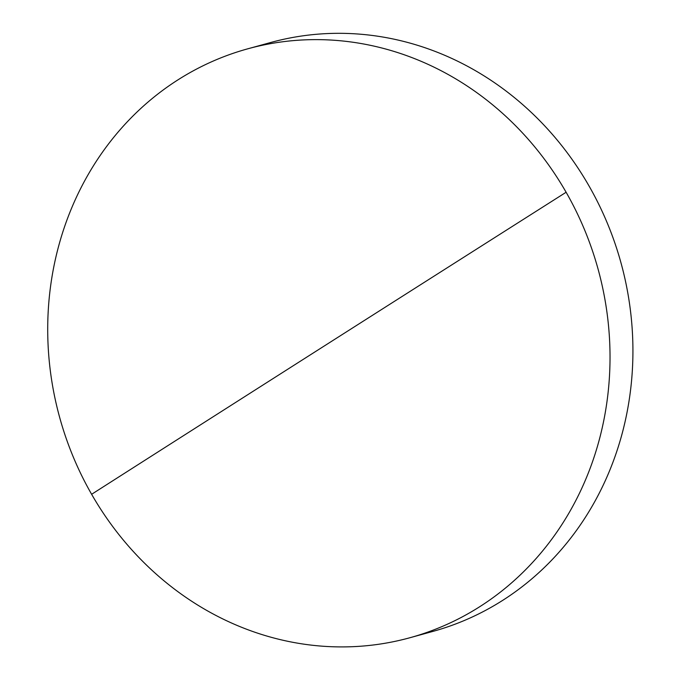 <?xml version="1.0" encoding="UTF-8"?>
<svg xmlns="http://www.w3.org/2000/svg" width="680" height="680" viewBox="0 0 680 680"><rect width="100%" height="100%" fill="white"/><g stroke="black" fill="none" stroke-linecap="round" stroke-linejoin="round"><path stroke-width="1.02" d="M479.74 606.704A305.422 279.233 -105.4 0 0 566.117 192.253A305.422 279.233 -105.4 0 0 247.826 48.798A305.422 279.233 -105.4 0 0 177.998 79.832A305.422 279.233 -105.4 0 0 91.621 494.284A305.422 279.233 -105.4 0 0 409.912 637.738A305.422 279.233 -105.4 0 0 479.74 606.704M409.912 637.738L432.811 631.431A305.422 279.233 -105.4 0 0 502.639 600.398A305.422 279.233 -105.4 0 0 607.402 223.346A305.422 279.233 -105.4 0 0 270.725 42.492L247.826 48.798M566.117 192.253A31191.337 3419.55 150.2 0 0 91.621 494.284"/></g></svg>
